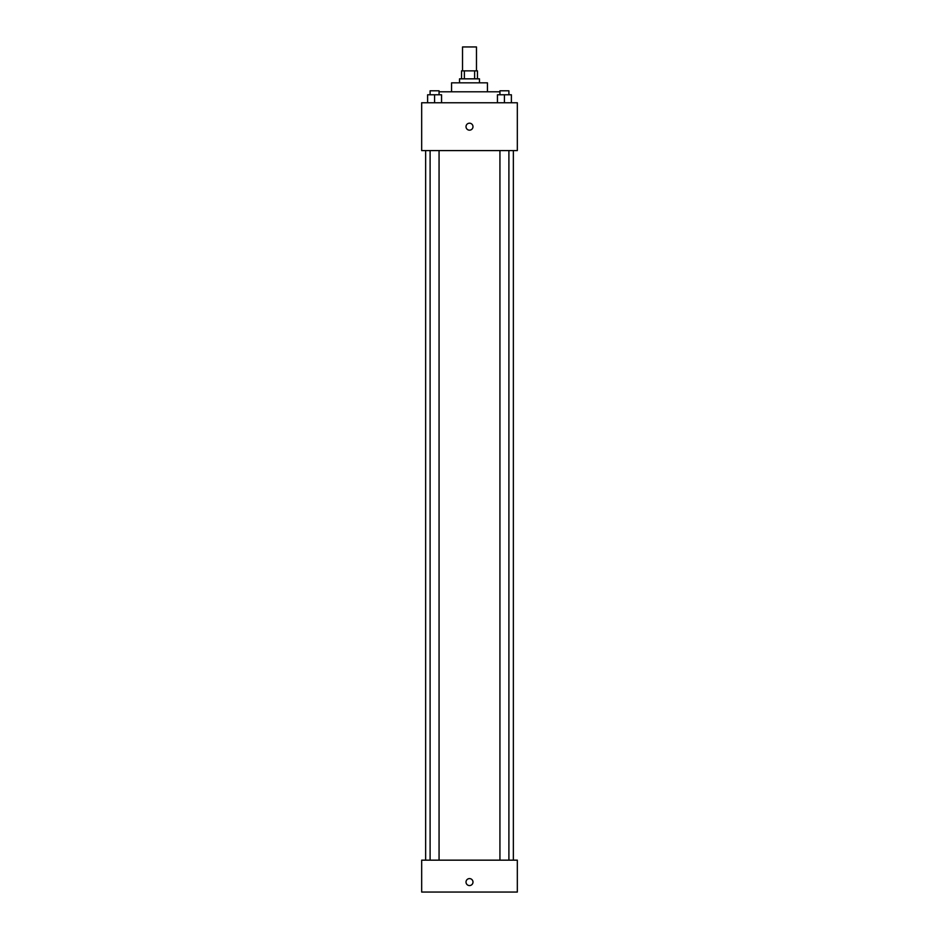 <?xml version="1.0" encoding="UTF-8"?>
<svg xmlns="http://www.w3.org/2000/svg" width="939" height="939" viewBox="0 0 939 939"><rect width="100%" height="100%" fill="white"/><g stroke="black" fill="none" stroke-linecap="round" stroke-linejoin="round"><path stroke-width="1.41" d="M476.472 70.871L476.472 46.95L462.528 46.95L462.528 70.871M464.382 78.841L464.382 70.871L461.53 70.871L461.53 78.841M464.382 70.871L477.47 70.871L477.47 78.841M474.618 78.841L474.618 70.871M459.535 82.832L459.535 78.841L479.465 78.841L479.465 82.832M451.565 91.799L451.565 82.832L487.435 82.832L487.435 91.799M439.065 91.799L499.935 91.799M421.67 102.762L517.33 102.762L517.33 150.592L421.67 150.592L421.67 102.762M469.5 130.169A3.486 3.486 0 0 1 466.483 124.934A3.486 3.486 0 0 1 472.517 124.934A3.486 3.486 0 0 1 469.5 130.169M421.67 860.159L517.33 860.159L517.33 892.05L421.67 892.05L421.67 860.159M469.5 885.571A3.486 3.486 0 0 1 466.483 880.336A3.486 3.486 0 0 1 472.517 880.336A3.486 3.486 0 0 1 469.5 885.571M497.447 102.762L497.447 94.78L511.391 94.78L511.391 102.762L511.391 94.78M504.419 102.762L504.419 94.78M508.903 94.78L508.903 90.801L499.935 90.801L499.935 94.78M427.609 102.762L427.609 94.78L441.553 94.78L441.553 102.762L441.553 94.78M434.581 102.762L434.581 94.78M439.065 94.78L439.065 90.801L430.097 90.801L430.097 94.78M513.351 860.159L513.351 150.592M425.649 860.159L425.649 150.592M499.935 150.592L499.935 860.159M508.903 150.592L508.903 860.159M439.065 860.159L439.065 150.592M430.097 860.159L430.097 150.592"/></g></svg>
